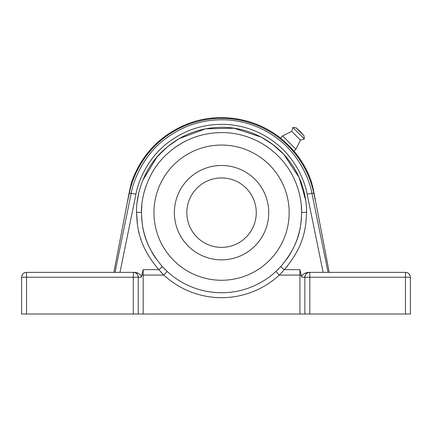 <?xml version="1.0" encoding="UTF-8"?>
<svg xmlns="http://www.w3.org/2000/svg" width="432" height="432" viewBox="0 0 432 432"><rect width="100%" height="100%" fill="white"/><g stroke="black" fill="none" stroke-linecap="round" stroke-linejoin="round"><path stroke-width="0.65" d="M304.889 276.777A4.865 4.865 0 0 0 304.868 277.231L309.809 277.231L309.809 314.021L21.6 314.021L21.6 277.231L21.6 314.021M309.809 314.021L410.4 314.021L410.4 277.231A4.865 4.865 0 0 0 405.535 272.365L405.464 277.231L410.4 277.231M21.622 276.777A4.865 4.865 0 0 0 21.6 277.231C21.897 274.277 23.517 272.651 26.465 272.365L134.708 272.365C138.937 273.067 141.161 274.693 141.377 277.231L141.82 275.081L141.377 277.231L138.24 277.231L138.24 314.021M405.464 314.021L405.464 277.231L309.809 277.231L309.809 272.365L308.399 272.365L405.464 272.365M138.148 273.251L137.565 272.975M137.187 272.824L136.123 272.516M135.459 272.408L134.708 272.365M141.869 204.719A80.077 80.077 0 0 0 141.475 212.657A4.936 0.346 180 0 0 136.539 212.312C137.257 225.947 137.592 244.593 158.787 269.66L163.841 275.081A85.018 85.018 0 0 0 279.272 275.081L284.321 269.66C305.521 244.582 305.845 225.958 306.569 212.312C306.79 199.719 303.032 179.172 289.856 161.687C274.244 140.33 247.973 127.062 221.535 127.294C198.504 127.597 178.605 135.761 161.843 151.794C142.279 170.537 136.01 197.289 136.539 212.312L137.576 225.558M138.623 231.034L139.239 233.566M140.557 238.14L141.075 239.717M143.316 245.57L143.705 246.478M305.705 200.216L299.084 177.433L283.91 154.526L273.278 144.839L261.198 137.106L234.149 128.234L205.664 128.795L178.983 138.721L167.2 146.939L156.978 157.016L142.819 180.236M138.883 192.478L137.171 201.965M308.399 272.365C303.971 273.213 301.747 274.838 301.73 277.231L299.932 269.66L284.321 269.66L287.48 265.999M307.444 272.435L307.066 272.5M305.921 272.824L305.559 272.97M304.96 273.251L304.322 273.623M115.031 272.365L131.15 193.504C133.79 178.335 144.466 155.336 163.058 140.638C182.266 125.339 204.098 118.46 228.566 119.999C247.811 121.597 264.967 128.471 280.028 140.621C298.625 155.315 309.317 178.319 311.958 193.504L313.778 193.115L315.322 200.416L314.015 193.066L329.233 272.365M314.015 193.066L311.44 181.796L313.778 193.115A94.268 94.268 0 0 0 129.33 193.115L127.786 200.416L129.643 190.177M311.423 181.737L311.423 181.737C307.022 169.047 300.262 157.777 291.136 147.922L283.786 140.827C258.32 118.336 220.406 111.429 188.644 123.498C160.936 134.384 141.95 153.797 131.684 181.737M311.629 182.482L311.893 183.465M312.352 185.236L312.795 187.078M313.016 188.05L313.465 190.166M143.176 269.66L141.82 275.081L143.176 275.081L143.176 269.66L158.787 269.66L162.432 266.674L167.189 271.458A80.077 80.077 0 0 0 275.918 271.458L280.676 266.674C300.656 243.032 300.947 225.515 301.633 212.657A80.077 80.077 0 0 0 301.239 204.709M119.972 272.365L135.95 194.173C138.445 179.82 148.543 158.036 166.153 144.11C184.34 129.611 205.022 123.093 228.199 124.551C246.429 126.068 262.672 132.581 276.934 144.094C294.548 158.015 304.663 179.804 307.157 194.173L323.136 272.365M304.868 314.021L304.868 277.231L304.868 314.021M309.733 272.365A4.865 4.865 -90 0 0 304.868 277.231C305.165 274.277 306.785 272.651 309.733 272.365A4.865 4.865 -90 0 0 304.868 277.231L301.73 277.231M281.362 272.943L282.296 271.944M279.148 268.294A80.077 80.077 0 0 1 277.565 269.892L277.954 269.509M291.368 251.883A80.077 80.077 0 0 1 286.745 259.162L289.667 254.767M292.939 248.94L294.133 246.488M294.824 244.976L295.942 242.309M297.502 238.043L299.003 233.021M299.111 232.589L299.187 232.297M300.575 225.639L300.812 224.095M301.088 221.999L301.158 221.357M301.628 211.982L301.244 204.752M143.473 194.891L143.338 195.48M141.874 204.698L141.475 212.468M143.446 230.299L143.996 232.6A80.077 80.077 0 0 1 142.792 227.113M145.26 236.984L145.611 238.059M147.739 243.697L148.284 244.966M150.028 248.665L150.185 248.978M155.849 258.433L156.352 259.151M163.96 268.294L165.542 269.892A80.077 80.077 0 0 1 163.96 268.294M160.812 271.944L163.156 274.396M141.604 217.231A80.077 80.077 0 0 0 142.025 222.016M142.268 223.895A80.077 80.077 0 0 0 142.571 225.86M144.05 232.805A80.077 80.077 0 0 0 145.616 238.075M145.778 238.556A80.077 80.077 0 0 0 150.196 248.994M151.74 251.883A80.077 80.077 0 0 0 156.362 259.162M292.912 249.005A80.077 80.077 0 0 0 297.329 238.556M297.491 238.081A80.077 80.077 0 0 0 299.057 232.805M299.106 232.61A80.077 80.077 0 0 0 300.316 227.119M300.537 225.877A80.077 80.077 0 0 0 300.845 223.879M301.082 222.016A80.077 80.077 0 0 0 301.504 217.231M306.569 212.312A4.936 0.346 -0 0 0 301.633 212.657C301.844 200.788 298.296 181.44 285.887 164.97C271.183 144.85 246.434 132.359 221.535 132.581C199.843 132.862 181.105 140.551 165.316 155.65C146.885 173.308 140.978 198.499 141.475 212.657C142.16 225.504 142.457 243.043 162.432 266.674M299.776 195.496A80.077 80.077 0 0 0 298.652 191.02M298.328 189.886A80.077 80.077 0 0 0 296.87 185.458M286.259 165.478A80.077 80.077 0 0 0 285.887 164.97M278.251 156.109A80.077 80.077 0 0 0 277.765 155.623M268.186 147.555A80.077 80.077 0 0 0 257.521 141.113M249.421 137.581A80.077 80.077 0 0 0 246.024 136.409M233.933 133.542A80.077 80.077 0 0 0 233.415 133.461M209.644 133.466A80.077 80.077 0 0 0 209.137 133.547M197.046 136.42A80.077 80.077 0 0 0 193.59 137.619M185.549 141.129A80.077 80.077 0 0 0 174.89 147.582M165.316 155.65A80.077 80.077 0 0 0 164.808 156.152M157.199 165.002A80.077 80.077 0 0 0 156.832 165.505M146.227 185.485A80.077 80.077 0 0 0 144.806 189.794M144.412 191.182A80.077 80.077 0 0 0 143.332 195.518M221.557 145.055A67.603 67.603 0 0 1 289.159 212.657A67.603 67.603 0 0 1 221.557 280.26A67.603 67.603 0 0 1 153.949 212.657A67.603 67.603 0 0 1 221.557 145.055M221.557 165.467A47.191 47.191 0 0 1 268.742 212.657A47.191 47.191 0 0 1 221.557 259.848A47.191 47.191 0 0 1 174.366 212.657A47.191 47.191 0 0 1 221.557 165.467L223.711 165.515M223.571 178L221.557 177.941A34.717 34.717 0 0 1 256.268 212.657A34.717 34.717 0 0 1 221.557 247.374A34.717 34.717 0 0 1 186.84 212.657A34.717 34.717 0 0 1 221.557 177.941L223.501 178M225.671 178.189L223.781 178.016M249.421 233.356L250.139 232.351M252.634 228.118L252.131 229.095M253.028 227.308L252.607 228.177L253.028 227.297M253.417 226.438L253.762 225.607L253.417 226.438M252.142 229.073L252.612 228.166M223.128 177.979L221.53 177.941M217.939 178.13L219.677 177.995M21.6 277.231A4.865 4.865 -90 0 1 26.465 272.365A4.865 4.865 -90 0 0 21.6 277.231L26.536 277.231L26.536 314.021M133.375 272.365A4.865 4.865 0 0 1 138.24 277.231L137.743 275.092M113.875 272.365L129.092 193.066L131.668 181.796L129.092 193.066L131.15 193.504A4.936 0.335 11.6 0 1 135.95 194.173M130.091 188.071L130.313 187.099M130.756 185.247L131.209 183.492M280.552 138.148L282.598 135.88L295.942 149.229L300.467 140.065L304.355 138.98L303.955 135.621L300.283 131.539L296.206 127.872L303.955 135.621M293.917 151.049L295.942 149.229M282.598 135.88L291.762 131.355L300.467 140.065M291.762 131.355L292.842 127.467L304.355 138.98M292.842 127.467L296.206 127.872M228.776 178.702L227.459 178.448L228.776 178.702M216.335 178.34L215.141 178.54M223.706 178.011L225.731 178.195M215.023 178.562L216.346 178.335M217.917 178.135L219.694 177.995M248.249 234.846L248.897 234.047M253.751 225.634L253.519 226.201M254.437 223.776L254.572 223.382M254.567 223.387L254.416 223.846M253.481 226.287L252.671 228.047M251.618 230.018L250.484 231.844M250.441 231.908L249.323 233.491M249.269 233.561L248.238 234.862M247.671 235.526L247.352 235.888M261.247 238.178L262.424 236.25M307.157 194.173A4.936 0.335 168.4 0 1 311.958 193.504L328.077 272.365M299.932 314.021L299.932 275.081L279.272 275.081L275.918 271.458A80.077 80.077 0 0 1 167.189 271.458L163.841 275.081L143.176 275.081L143.176 314.021M301.288 275.081L299.932 275.081L299.932 269.66M26.536 272.365L26.536 277.231L138.24 277.231M133.304 272.365L133.304 314.021M160.974 267.737L162.194 266.782M280.676 266.674L284.321 269.66M410.135 275.648L408.888 273.71"/></g></svg>

